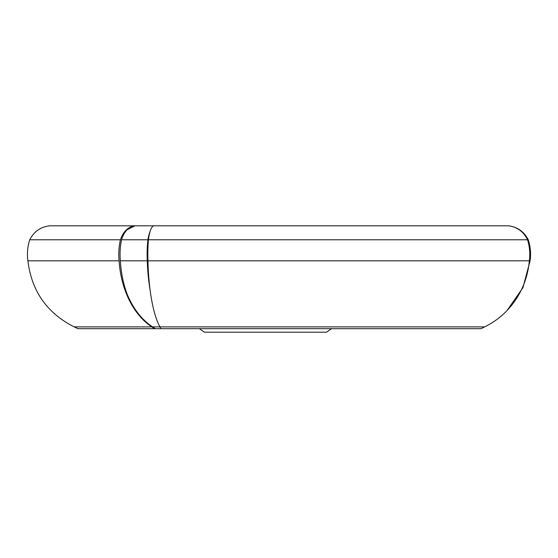 <?xml version="1.0" encoding="UTF-8"?>
<svg xmlns="http://www.w3.org/2000/svg" width="558" height="558" viewBox="0 0 558 558"><rect width="100%" height="100%" fill="white"/><g stroke="black" fill="none" stroke-linecap="round" stroke-linejoin="round"><path stroke-width="0.84" d="M150.053 231.549A24.433 8.356 90 0 0 147.905 239.773L121.539 239.773A24.433 15.708 90 0 1 127.182 229.68L134.931 225.837A46.739 33.048 90 0 0 134.506 225.809A24.433 17.277 90 0 0 120.402 239.773A46.739 33.048 90 0 0 119.105 260.809A80.736 57.083 90 0 0 151.818 326.883A46.739 33.048 90 0 0 154.496 328.683L155.277 328.683L152.564 326.883C141.753 319.713 133.292 308.853 127.182 294.289A80.736 51.894 90 0 1 120.354 260.809L147.277 260.809A80.736 27.614 90 0 0 150.053 289.651M154.496 328.683L77.953 328.683L74.165 326.883C46.991 313.087 31.569 291.06 27.9 260.809C26.91 253.653 27.523 246.643 29.741 239.773C33.912 231.584 40.56 226.932 49.683 225.809L508.275 225.809A24.433 23.596 -90 0 1 527.533 239.773L148.428 239.773A24.433 6.326 -90 0 1 153.589 225.809M147.905 239.773A46.739 15.987 90 0 0 147.277 260.809M152.564 326.883L159.923 326.883A80.736 20.897 -90 0 1 147.947 260.809A46.739 12.095 -90 0 1 148.428 239.773M121.539 239.773A46.739 30.041 90 0 0 120.354 260.809M199.38 328.683L204.374 332.191L326.535 332.191L331.529 328.683M155.277 328.683L480.968 328.683A46.739 45.149 -90 0 0 484.623 326.883A80.736 77.98 -90 0 0 529.319 260.809A46.739 45.149 -90 0 0 527.533 239.773L528.259 239.773C530.477 246.643 531.09 253.653 530.1 260.809L147.947 260.809M484.623 326.883L159.923 326.883A46.739 12.095 -90 0 0 160.906 328.683M528.259 239.773C524.088 231.584 517.44 226.925 508.317 225.809L508.275 225.809M74.165 326.883L151.818 326.883M27.9 260.809L119.105 260.809M29.741 239.773L120.402 239.773M507.089 310.492L522.937 287.663L530.1 260.809"/></g></svg>
